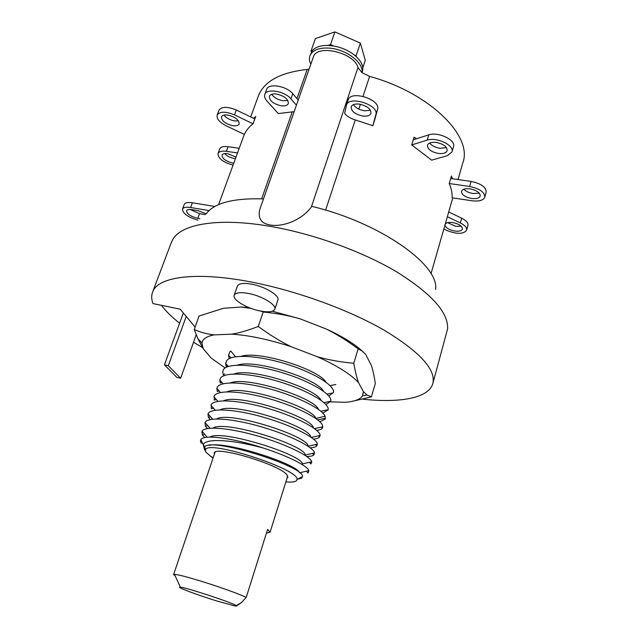 <?xml version="1.0" encoding="UTF-8"?>
<svg xmlns="http://www.w3.org/2000/svg" width="638" height="638" viewBox="0 0 638 638"><rect width="100%" height="100%" fill="white"/><g stroke="black" fill="none" stroke-linecap="round" stroke-linejoin="round"><path stroke-width="0.96" d="M309.103 69.127L307.213 69.438C280.497 72.445 264.244 81.209 258.462 95.732L258.175 96.521M458.012 179.557L462.789 162.905C473.221 136.604 430.108 92.877 369.601 76.4L361.929 72.604C363.963 63.018 346.689 49.549 329.958 48.161C319.239 47.395 312.572 49.9 309.948 55.681L312.325 50.609C315.435 47.045 320.675 45.314 328.052 45.418L333.706 46C341.569 47.443 348.452 50.45 354.353 55.012L356.395 56.766C361.826 62.061 363.82 67.046 362.368 71.719L362.041 72.692M361.929 72.604L357.966 67.524C354.17 52.444 316.751 43.759 313.354 57.029L259.993 208.825M310.826 64.231C309.31 61.152 309.015 58.305 309.948 55.681M357.966 67.524L311.352 207.007C300.45 221.561 281.063 227.024 270.329 225.023C261.157 223.571 257.664 218.3 259.857 209.2M375.264 117.894L372.879 125.734L375.862 114.593C379.323 104.999 349.034 95.229 346.466 105.111L344.664 113.5C347.056 116.355 350.597 118.501 355.286 119.92L325.611 210.125M311.352 207.007L311.846 206.369C380.455 222.702 439.574 265.153 435.595 289.437M452.454 178.768L451.417 176.016L449.24 183.521C451.377 188.569 452.326 193.33 452.111 197.796L472.008 200.771C479.026 201.592 483.285 200.404 484.776 197.214C484.792 192.229 479.744 188.649 469.624 186.471L449.24 183.521M416.494 138.741L414.094 137.162L411.717 144.922L431.663 160.17L447.238 155.712L451.959 151.98C454.766 145.464 436.607 136.723 427.189 140.137L411.717 144.922M254.825 118.915L253.055 123.78L234.489 114.896C225.621 111.283 219.847 111.331 217.167 115.031L218.986 110.214C221.681 106.474 227.455 106.41 236.307 110.023L254.825 118.915L255.71 116.491L253.565 118.309M372.879 125.734L355.286 119.92M443.833 229.018L447.27 230.645C457.023 234.337 463.483 234.194 466.633 230.19L467.949 225.485C468.428 222.997 466.338 220.565 461.673 218.18L448.721 211.96M461.242 226.259L455.915 226.346L447.573 222.662M484.776 197.214L486.156 192.197C486.188 187.173 481.156 183.584 471.051 181.423L450.691 178.512M479.274 193.139L473.021 193.513C468.914 192.82 465.852 191.384 463.826 189.215M451.959 151.98L453.49 146.732C456.306 140.161 438.194 131.412 428.776 134.881L413.304 139.746M446.488 147.641L439.973 148.271C435.228 147.482 431.798 145.735 429.693 143.016M374.554 120.534L377.568 109.305C381.046 99.632 350.82 89.886 348.22 99.839L346.466 105.111M370.471 110.222L364.641 110.821C359.393 109.951 355.661 107.894 353.444 104.648M298.225 100.07L292.754 93.706C286.574 85.915 268.407 82.916 266.668 89.336L264.81 94.44C264.124 96.418 264.85 98.619 266.979 101.035L278.28 113.588L294.158 111.65M287.834 100.413L283.176 100.74C277.897 99.839 274.077 97.694 271.708 94.312M238.476 120.877L234.832 120.957C230.007 120.088 226.37 118.134 223.93 115.079M239.21 148.311L228.085 146.724C223.499 146.174 220.716 146.923 219.711 148.965L218.021 153.511C218.076 158.471 223.093 162.331 233.061 165.098M235.43 158.623L234.481 158.519C230.278 157.745 227 156.095 224.632 153.567M233.779 163.137L232.83 163.033C225.78 161.302 222.176 158.663 222.016 155.114C222.686 153.742 224.568 153.248 227.662 153.63L235.996 157.092M237.519 152.921L226.386 151.31C221.801 150.743 219.009 151.485 218.021 153.511M466.633 230.19C467.104 227.726 465.006 225.302 460.333 222.925L447.358 216.713M445.236 224.121C446.345 222.574 448.881 222.064 452.836 222.582C459.169 223.994 462.359 226.171 462.406 229.114C461.529 230.94 458.929 231.578 454.599 231.012C448.785 229.768 445.595 227.734 445.005 224.919M470.023 188.848C476.825 190.315 480.223 192.732 480.207 196.089C479.21 198.235 476.355 199.032 471.626 198.482C464.863 197.022 461.489 194.606 461.505 191.24C462.47 189.127 465.309 188.33 470.023 188.848M436.129 142.41C443.562 143.989 447.238 146.748 447.158 150.696C446.098 153.032 443.187 153.949 438.434 153.463C431.049 151.892 427.396 149.125 427.476 145.169C428.513 142.872 431.4 141.955 436.129 142.41M253.055 123.78C249.035 126.914 246.132 130.455 244.362 134.411L226.211 125.806C219.432 122.281 216.418 118.692 217.167 115.031M227.495 115.007C235.199 116.866 239.09 119.84 239.162 123.939C238.389 125.519 236.355 126.125 233.053 125.75C225.405 123.908 221.538 120.933 221.45 116.818C222.207 115.255 224.225 114.657 227.495 115.007M296.423 105.19L290.928 98.858C284.715 91.098 266.532 88.076 264.81 94.44M276.286 93.993C284.357 95.859 288.376 99.034 288.328 103.539C287.427 105.437 285.106 106.195 281.366 105.82C273.343 103.97 269.356 100.788 269.388 96.266C270.273 94.4 272.57 93.642 276.286 93.993M359.194 104.074C367.153 105.812 371.077 108.907 370.965 113.349C369.936 115.574 367.257 116.475 362.926 116.06C355.015 114.33 351.115 111.235 351.227 106.777C352.224 104.584 354.88 103.683 359.194 104.074M214.878 206.481L192.365 202.764C187.851 202.102 185.148 202.653 184.246 204.415L182.476 209.12C182.723 213.523 187.867 217.191 197.916 220.134M205.253 214.615L199.542 213.65L190.092 209.455M199.861 218.674L197.812 218.324C190.634 216.481 186.878 213.945 186.543 210.731C187.141 209.559 188.968 209.192 192.014 209.647L198.115 210.676L206.21 213.818M209.105 210.596L190.587 207.502C186.065 206.84 183.361 207.374 182.476 209.12M206.09 213.985C214.137 202.996 233.261 197.963 263.486 198.897M171.215 242.767L173.265 238.692C182.46 223.858 219.073 217.59 269.419 226.227C312.58 233.508 361.993 251.284 396.549 271.796C431.511 293.616 448.522 312.644 447.597 328.889L432.931 383.159M362.966 399.205C399.667 403.096 428.265 398.327 432.724 383.893C436.44 370.032 420.298 352.16 384.283 330.269C348.547 309.621 295.737 290.457 250.168 281.813C195.292 271.246 157.889 276.892 152.697 291.829L171.494 242.033M183.337 312.987L164.421 364.832L168.304 365.718L186.216 316.424L180.139 309.175L152.968 303.592C151.381 299.302 151.294 295.378 152.697 291.829M202.445 347.535L193.521 342.247M179.613 323.179C171.829 317.102 165.76 311.153 161.398 305.323M196.01 335.309L196.52 335.421M186.216 316.424L195.116 327.055M274.779 309.271L277.841 300.123C280.09 295.753 265.225 286.566 251.699 284.173C243.556 282.786 238.787 283.416 237.384 286.079L234.194 295.203C232.049 299.613 246.922 308.521 260.184 310.993C268.439 312.5 273.295 311.926 274.779 309.271C276.988 305.02 262.043 295.904 248.493 293.456C240.343 292.029 235.574 292.611 234.194 295.203M351.323 401.541L371.38 396.884L375.319 383.518C374.291 376.364 372.951 370.287 371.308 365.295L365.638 354.329L362.185 351.059L358.157 348.834C347.495 340.883 336.8 334.248 326.074 328.937L300.195 318.872C288.623 315.531 276.278 313.242 263.159 311.998L260.623 311.073M362.496 351.291C354.377 343.794 342.239 336.346 326.074 328.937M250.989 308.377L241.028 307.045L248.796 307.532M272.306 311.232L300.195 318.872M241.028 307.045L223.547 308.266L199.08 316.009L194.247 329.471L197.876 338.626L203.243 348.811L211.266 358.125L225.134 367.951M196.225 334.695L180.634 378.254L176.854 377.385L164.421 364.832M168.304 365.718L180.634 378.254M330.484 401.836L344.759 402.307C354.058 401.741 359.96 399.603 362.48 395.903L363.429 391.716L358.572 382.68C350.996 374.354 337.231 365.71 317.285 356.73L291.135 346.697C280.106 341.282 269.148 334.527 258.262 326.449C248.485 330.301 239.609 332.876 231.634 334.168L214.185 334.87C206.568 336.314 202.493 339.073 201.951 343.124L203.243 348.811M214.185 334.87C207.135 334.137 200.484 332.342 194.247 329.471M358.572 382.68C356.73 377.672 355.127 371.188 353.787 363.237C340.963 362.153 328.793 359.984 317.285 356.73M371.38 396.884L366.986 394.986L363.429 391.716M291.135 346.697C268.742 339.416 248.908 335.237 231.634 334.168M175.139 575.819L173.6 574.535L174.461 574.352C177.707 574.551 185.73 576.577 198.538 580.42C216.936 585.971 239.338 593.97 246.22 597.407L241.268 602.743L236.57 605.885M266.453 533.065L270.073 532.259L267.617 529.38L246.22 597.407M180.394 587.215C185.307 587.191 232.703 602.782 236.172 605.558C236.969 606.076 236.634 606.228 235.159 605.988L217.247 601.124C197.668 595.134 174.956 586.609 180.394 587.215L174.461 574.352M263.159 311.998L258.262 326.449M358.157 348.834L353.787 363.237M333.706 46L330.516 44.612L328.052 45.418M356.395 56.766L356.1 55.769L354.353 55.012M312.325 50.609L311.009 51.04L311.36 52.021M311.009 51.04L315.419 38.551L334.926 31.9L330.516 44.612M362.807 67.716L365.271 60.307L360.374 43.065L334.926 31.9M356.1 55.769L360.374 43.065M211.361 456.505L213.044 458.076M285.856 481.905C293.081 482.503 296.782 481.706 296.973 479.505C300.139 469.688 209.703 439.957 205.588 449.455L205.548 451.784L211.752 457.271M287.068 478.037L287.802 477.224L286.645 474.528C278.455 464.169 214.464 445.284 214.264 453.044L214.344 454.248M229.752 358.397L228.97 357.631L228.532 355.262L230.956 357.902M227.008 366.954L226.075 366.029L227.567 365.582M224.257 375.567L223.164 374.474L224.791 373.996M322.9 413.121L328.123 409.724C329.918 403.687 308.377 390.592 279.867 381.883C251.516 373.126 224.329 371.539 220.429 378.278L219.775 380.001L220.238 382.967L221.976 382.457M319.853 421.742L325.157 419.174L325.117 416.151C322.086 409.102 298.56 396.948 271.325 389.339C244.258 381.755 220.612 380.902 217.303 387.154L216.84 388.375L217.295 391.509L219.153 390.966M316.727 430.395C319.662 430.028 321.544 429.254 322.373 428.074L322.804 426.822L322.397 424.996C319.486 418.257 295.378 405.975 268.064 398.399C240.757 390.751 217.016 389.81 214.185 396.062L214.336 400.098L216.306 399.516M313.521 439.08C316.615 438.808 318.625 438.123 319.558 437.006L320.101 435.475C320.388 429.645 296.949 416.877 268.096 408.456C239.306 399.97 213.475 398.487 211.074 405.01L211.353 408.735L213.427 408.129M210.412 419.533L208.363 417.419L210.54 416.781M207.637 428.521L205.356 426.144L207.629 425.49M204.846 437.572L202.326 434.925L204.662 434.255M200.811 439.67C203.195 434.135 232.726 437.907 263.008 447.956C232.264 439.55 204.678 438.011 203.355 444.877L200.811 439.67L200.444 440.826L201.209 443.203L202.374 442.868M204.296 449.048L203.355 444.877M204.742 450.197L204.24 448.53L204.583 447.39C207.669 435.953 304.653 466.234 302.54 476.586L301.599 478.229L297.683 479.13M202.326 434.925L202.071 431.232C205.093 425.761 229.632 427.827 258.302 436.161C286.861 444.455 310.602 456.393 311.767 461.768L310.945 464.009L309.398 462.311M306.782 456.497C310.299 456.465 312.652 455.955 313.848 454.966L314.574 452.916L305.251 455.014C305.458 445.412 224.871 419.668 213.076 428.09M311.767 461.768L302.42 463.906C301.79 454.543 221.45 429.071 209.974 437.094M306.392 471.187L308.058 473.045L308.904 470.613C307.484 465.947 288.009 455.899 263.008 447.956M299.421 472.63C297.053 463.993 225.493 440.651 209.089 445.436M314.574 452.916C313.792 447.334 290.003 435.124 261.556 426.87C232.798 418.488 207.773 416.566 205.045 422.515L205.356 426.144M325.117 416.151L315.93 418.512C312.915 407.291 242.647 384.515 226.945 391.844M313.394 427.803C311.966 417.085 238.468 393.168 223.459 400.839M310.212 447.78C313.481 447.629 315.651 447.023 316.719 445.97L317.349 444.168C317.293 438.545 293.177 425.793 264.188 417.443C235.27 409.054 210.261 407.57 208.004 413.879L208.363 417.419M310.754 437.014C310.65 426.798 234.146 401.892 219.99 409.875M317.349 444.168L308.074 446.233C309.302 436.559 229.744 410.665 216.529 418.959M226.075 366.029L225.621 363.445L226.665 360.661L227.798 359.553C234.736 353.755 262.673 356.203 289.437 365.048C316.312 373.796 335.572 386.508 333.379 392.633L328.833 395.975M325.898 404.532L330.731 401.254C332.996 395.121 311.91 381.859 283.639 373.11C255.463 364.266 227.862 362.655 223.547 369.45L222.702 371.683L223.164 374.474M323.49 391.206C317.78 379.06 255.152 358.7 237.456 365.143M321.026 400.313C316.265 388.446 251.061 367.249 233.947 373.996M318.529 409.452C314.781 397.913 246.922 375.846 230.438 382.904M235.518 356.801L230.749 350.988L229.8 351.897L228.532 355.262M325.914 382.13C319.343 369.753 259.18 350.198 240.989 356.331M369.601 76.4L363.054 96.314M360.43 104.273L358.835 109.114M307.213 69.438L296.949 98.579M292.252 111.897L261.644 198.817M199.542 213.65L197.812 218.324M192.365 202.764L190.587 207.502M292.754 93.706L290.928 98.858M236.307 110.023L234.489 114.896M228.085 146.724L226.386 151.31M461.673 218.18L460.333 222.925M471.051 181.423L469.624 186.471M428.776 134.881L427.189 140.137M377.568 109.305L375.862 114.593M452.757 197.9L431.009 273.742M258.462 95.732L250.702 116.937M244.306 134.387L218.571 204.654M201.951 343.124L197.876 338.626M362.48 395.903L366.986 394.986M287.706 476.012L270.097 532.18M236.172 605.558L241.268 602.743M215.03 452.23L173.6 574.535M296.973 479.505L302.54 476.586M205.588 449.455L204.583 447.39M201.736 432.125L202.669 431.934M200.444 440.826L201.281 440.651M301.591 478.229L300.897 477.447M202.071 431.232L207.222 437.229M205.053 422.508L209.99 428.226M203.339 444.941L205.005 446.903M308.904 470.605L299.597 472.774M319.55 437.014L318.458 435.834M316.719 445.97L315.443 444.59M313.848 454.974L312.413 453.395M204.846 423.034L205.412 422.922M320.101 435.475L311.304 437.389M210.963 405.313L215.269 410.234M208.004 413.871L212.637 419.198M216.848 388.367L220.525 392.514M213.905 396.796L217.909 401.334M322.804 426.822L314.51 428.608M327.924 410.29L327.509 409.851M325.157 419.174L324.479 418.456M322.373 428.074L321.472 427.109M328.123 409.724L320.842 411.231M219.775 380.001L223.148 383.757M225.621 363.445L228.356 366.459M333.307 392.849L327.031 394.093M330.731 401.246L323.945 402.626M325.484 418.241L317.692 419.884M335.851 384.491L330.069 385.615"/></g></svg>
